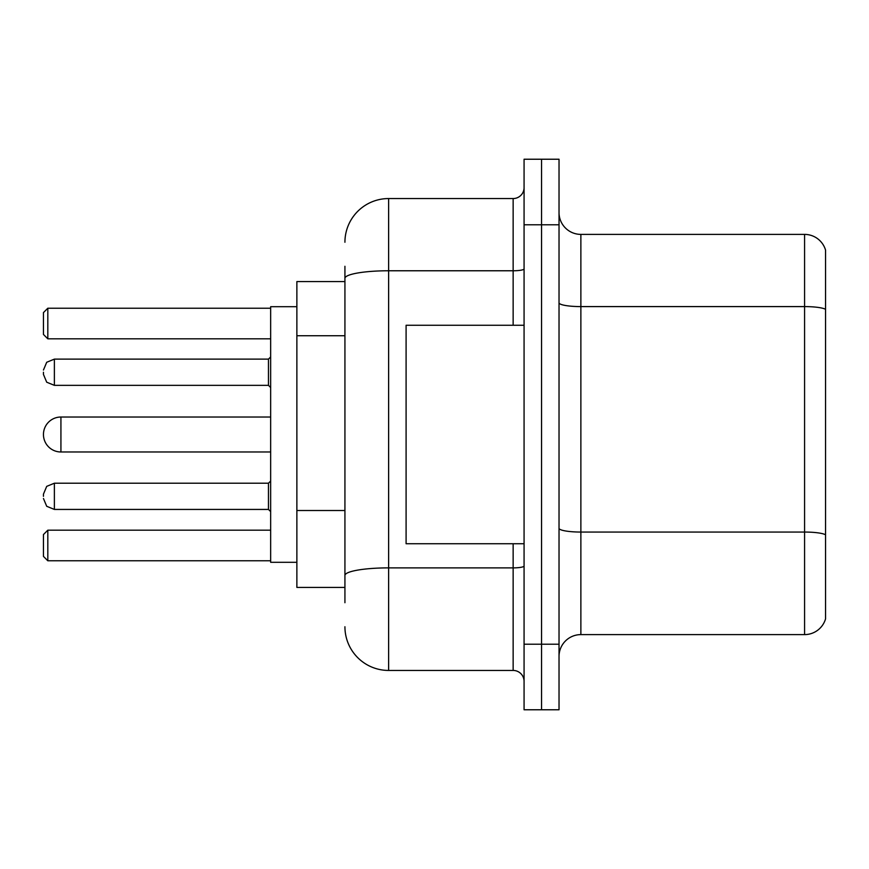 <?xml version="1.0" encoding="UTF-8"?>
<svg xmlns="http://www.w3.org/2000/svg" width="869" height="869" viewBox="0 0 869 869"><rect width="100%" height="100%" fill="white"/><g stroke="black" fill="none" stroke-linecap="round" stroke-linejoin="round"><path stroke-width="1.3" d="M344.928 320.444L344.928 278.362L344.928 281.578L296.872 281.578L296.872 587.422L344.928 587.422M344.928 602.717L344.928 266.283M524.072 644.222L524.072 709.767L541.55 709.767L541.55 644.222L541.55 709.767L559.028 709.767L559.028 644.222L541.55 644.222L541.55 224.778L541.55 644.222L524.072 644.222L524.072 224.778L541.55 224.778L541.55 159.233L541.55 224.778L559.028 224.778L559.028 644.222M559.028 224.778L559.028 159.233L524.072 159.233L524.072 224.778M344.928 242.255A43.689 43.689 0 0 1 388.628 198.556L388.628 670.444L513.144 670.444L513.144 543.733M388.628 198.556L513.144 198.556A10.928 10.928 0 0 0 524.072 187.639M344.928 583.056L344.928 525.799M524.072 681.361A10.928 10.928 0 0 0 513.144 670.444M388.628 670.444A43.689 43.689 0 0 1 344.928 626.745M559.028 656.464A21.844 21.844 0 0 1 580.872 634.609L804.575 634.609L804.575 234.391L580.872 234.391A21.844 21.844 0 0 1 559.028 212.536A21.844 21.844 0 0 0 580.872 234.391L580.872 634.609M825.55 250.12A21.844 21.844 0 0 0 804.575 234.391A21.844 21.844 0 0 1 825.55 250.12L825.55 618.88A21.844 21.844 0 0 1 804.575 634.609M825.55 309.636L825.55 547.231M60.928 417.022A17.478 17.478 0 0 0 43.45 434.5A17.478 17.478 0 0 1 60.928 417.022A17.478 17.478 0 0 0 43.45 434.5A17.478 17.478 0 0 0 60.928 451.978L60.928 417.022L270.65 417.022M524.072 325.267L406.095 325.267L406.095 543.733L524.072 543.733M296.872 306.703L270.65 306.703L270.65 562.297L296.872 562.297M47.817 560.777L43.45 556.399L43.45 534.554L47.817 530.188L47.817 560.777L270.65 560.777M47.817 530.188L270.65 530.188M47.817 338.812L43.45 334.446L43.45 312.601L47.817 308.223L47.817 338.812L270.65 338.812M47.817 308.223L270.65 308.223M43.45 496.329L43.45 494.146L43.45 496.329M43.45 372.236L43.45 374.42L43.45 372.236M344.928 335.738L296.872 335.738M344.928 510.505L296.872 510.505M524.072 565.98A10.928 1.901 0 0 1 513.144 567.881L388.628 567.881A43.689 7.582 180 0 0 344.928 575.474M344.928 278.362A43.689 7.582 180 0 1 388.628 270.77L513.144 270.77L513.144 198.556M513.144 325.267L513.144 270.77A10.928 1.901 0 0 0 524.072 268.869M825.55 309.331A21.844 3.791 180 0 0 804.575 306.594L580.872 306.594A21.844 3.791 -0 0 1 559.028 302.803M825.55 534.783A21.844 3.791 180 0 0 804.575 532.056L580.872 532.056A21.844 3.791 0 0 1 559.028 528.254M43.45 494.146L46.709 486.358L54.378 483.218L54.378 509.43L268.467 509.43L268.467 483.218L270.65 481.035M268.467 359.125L54.378 359.125L54.378 385.347L268.467 385.347L268.467 359.125L270.65 356.942M270.65 451.978L60.928 451.978M268.467 509.43L270.65 511.613M54.378 483.218L268.467 483.218M54.378 509.43L46.709 506.29L43.45 498.513M54.378 385.347L46.709 382.208L43.45 374.42M54.378 359.125L46.709 362.264L43.45 370.053M268.467 385.347L270.65 387.531"/></g></svg>

